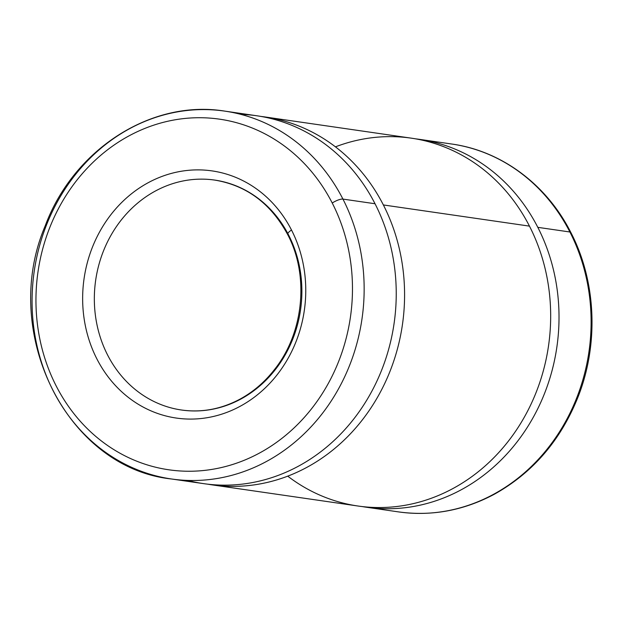 <?xml version="1.0" encoding="UTF-8"?>
<svg xmlns="http://www.w3.org/2000/svg" width="623" height="623" viewBox="0 0 623 623"><rect width="100%" height="100%" fill="white"/><g stroke="black" fill="none" stroke-linecap="round" stroke-linejoin="round"><path stroke-width="0.93" d="M240.68 114.336A185.849 165.601 98.2 0 1 375.03 203.744L342.938 199.087A8.714 2.461 152.9 0 0 332.238 203.02A177.134 157.845 -81.8 0 0 58.141 209.219A177.134 157.845 -81.8 0 0 192.203 471.214A177.134 157.845 -81.8 0 0 332.238 203.02A177.134 157.845 98.2 0 1 192.203 471.214A177.134 157.845 98.2 0 1 58.141 209.219A177.134 157.845 98.2 0 1 332.238 203.02A8.714 2.461 -27.1 0 1 342.938 199.087A185.849 165.601 98.2 0 1 334.162 396.329A185.849 165.601 98.2 0 1 171.45 478.978A185.849 165.601 98.2 0 1 34.218 271.293A185.849 165.601 98.2 0 1 224.771 111.12A185.849 165.601 98.2 0 1 342.938 199.087L375.03 203.744A185.849 165.601 98.2 0 1 361.418 408.47A185.849 165.601 98.2 0 1 187.616 480.419M291.502 230.012A124.865 111.268 98.2 0 1 192.795 419.061A124.865 111.268 98.2 0 1 98.286 234.38A124.865 111.268 98.2 0 1 291.502 230.012A124.865 111.268 -81.8 0 0 98.286 234.38A124.865 111.268 -81.8 0 0 192.795 419.061A124.865 111.268 -81.8 0 0 291.502 230.012A8.714 2.461 152.9 0 0 287.662 234.544A8.714 2.461 -27.1 0 1 291.502 230.012M181.449 410.004A116.158 103.504 98.2 0 1 95.677 280.202A116.158 103.504 98.2 0 1 214.771 180.094A116.158 103.504 -81.8 0 0 95.677 280.202A116.158 103.504 -81.8 0 0 181.449 410.004A116.158 103.504 -81.8 0 0 283.138 358.35A116.158 103.504 -81.8 0 0 288.628 235.073A116.158 103.504 -81.8 0 0 214.771 180.094C246.638 185.428 270.935 203.581 287.662 234.544C309.436 275.568 303.837 332.947 274.408 369.649C264.596 382.195 253.063 392.054 239.808 399.242C221.025 409.21 201.572 412.8 181.449 410.004M569.897 231.99A185.849 165.601 98.2 0 1 561.121 429.224A185.849 165.601 98.2 0 1 398.409 511.88A185.849 165.601 -81.8 0 0 561.121 429.224A185.849 165.601 -81.8 0 0 569.897 231.99A8.714 2.461 -27.1 0 1 570.863 232.519A8.714 2.461 152.9 0 0 569.897 231.99A185.849 165.601 -81.8 0 0 451.73 144.022A185.849 165.601 98.2 0 1 569.897 231.99L537.813 227.34A185.849 165.601 98.2 0 1 529.028 424.575A185.849 165.601 98.2 0 1 366.316 507.223A185.849 165.601 98.2 0 1 362.158 506.561A185.849 165.601 -81.8 0 0 527.806 426.545A185.849 165.601 -81.8 0 0 537.813 227.34L569.897 231.99M415.455 138.828A185.849 165.601 98.2 0 1 419.637 139.373A185.849 165.601 98.2 0 1 537.813 227.34A185.849 165.601 -81.8 0 0 415.455 138.828M335.454 146.849A185.849 165.601 98.2 0 1 529.464 226.126A185.849 165.601 98.2 0 1 495.277 456.238A185.849 165.601 98.2 0 1 287.725 476.151M211.882 484.842L357.976 506.016A185.849 165.601 -81.8 0 0 520.68 423.367A185.849 165.601 -81.8 0 0 529.464 226.126L383.371 204.951A185.849 165.601 98.2 0 1 374.594 402.185A185.849 165.601 98.2 0 1 211.882 484.842A185.849 165.601 98.2 0 1 207.716 484.172A185.849 165.601 -81.8 0 0 373.372 404.156A185.849 165.601 -81.8 0 0 383.371 204.951L529.464 226.126A185.849 165.601 -81.8 0 0 411.289 138.158L265.203 116.984A185.849 165.601 98.2 0 1 383.371 204.951A185.849 165.601 -81.8 0 0 261.021 116.439A185.849 165.601 98.2 0 1 265.203 116.984M171.45 478.978L203.534 483.627A185.849 165.601 -81.8 0 0 366.246 400.978A185.849 165.601 -81.8 0 0 375.03 203.744A185.849 165.601 -81.8 0 0 256.855 115.777L224.771 111.12C151.482 99.135 73.639 149.263 45.16 225.97C-0.319 332.456 66.599 467.85 171.45 478.978A185.849 165.601 -81.8 0 0 334.162 396.329A185.849 165.601 -81.8 0 0 342.938 199.087A185.849 165.601 -81.8 0 0 224.771 111.12M366.316 507.223L398.409 511.88C431.653 516.444 463.598 510.587 494.234 494.296C532.665 472.912 560.591 440.484 578.019 397.03C598.944 344.13 596.25 281.401 570.863 232.519C546.698 184.579 501.523 150.898 451.73 144.022L419.637 139.373"/></g></svg>
